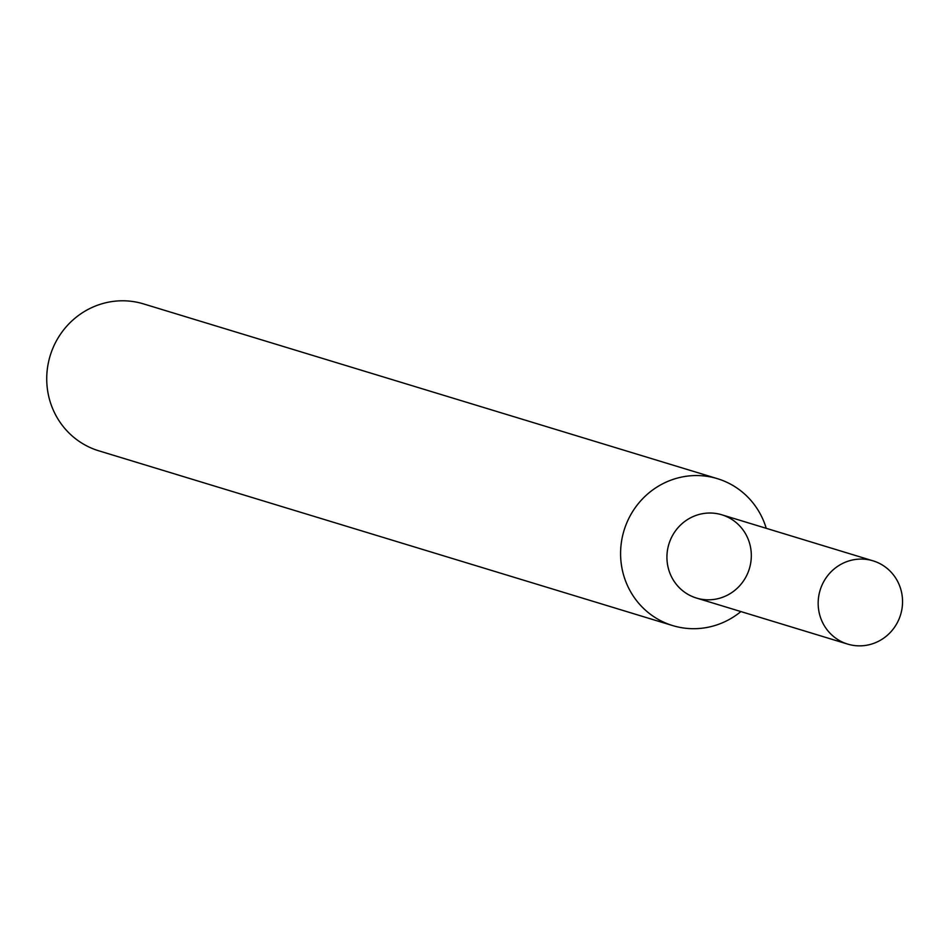 <?xml version="1.0" encoding="UTF-8"?>
<svg xmlns="http://www.w3.org/2000/svg" width="948" height="948" viewBox="0 0 948 948"><rect width="100%" height="100%" fill="white"/><g stroke="black" fill="none" stroke-linecap="round" stroke-linejoin="round"><path stroke-width="1.42" d="M873.037 560.837L721.807 514.788A43.513 42.068 106.9 0 0 677.275 528.569A43.513 42.068 106.9 0 0 671.042 575.839A43.513 42.068 106.9 0 0 743.907 580.306A43.513 42.068 106.9 0 0 712.422 513.093A43.513 42.068 106.9 0 0 671.042 575.839A43.513 42.068 106.9 0 0 696.448 598.034L847.678 644.095A43.513 42.068 106.9 0 0 900.6 614.719A43.513 42.068 106.9 0 0 873.037 560.837A43.513 42.068 106.9 0 0 828.505 574.63A43.513 42.068 106.9 0 0 822.283 621.888A43.513 42.068 106.9 0 0 847.678 644.095M766.233 528.32A76.788 74.24 106.9 0 0 717.411 478.669A76.788 74.24 106.9 0 0 638.834 502.997A76.788 74.24 106.9 0 0 627.849 586.397A76.788 74.24 106.9 0 0 672.677 625.585A76.788 74.24 106.9 0 0 740.886 611.567M717.411 478.669L143.551 303.905A76.788 74.24 106.9 0 0 64.974 328.245A76.788 74.24 106.9 0 0 53.989 411.645A76.788 74.24 106.9 0 0 98.817 450.821L672.677 625.585"/></g></svg>
